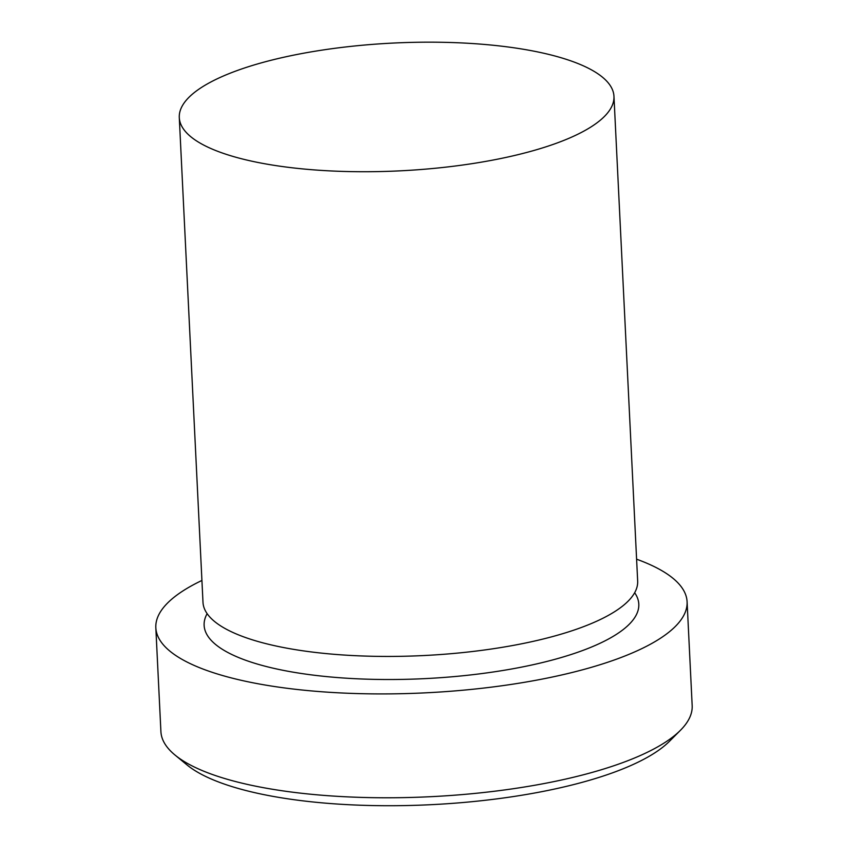 <?xml version="1.0" encoding="UTF-8"?>
<svg xmlns="http://www.w3.org/2000/svg" width="848" height="848" viewBox="0 0 848 848"><rect width="100%" height="100%" fill="white"/><g stroke="black" fill="none" stroke-linecap="round" stroke-linejoin="round"><path stroke-width="1.27" d="M680.467 730.266L669.485 741.279A253.859 74.645 177.2 0 1 613.835 772.358A253.859 74.645 177.2 0 1 186.963 764.885L174.964 754.996A265.954 78.196 -2.8 0 0 622.167 762.829A265.954 78.196 -2.8 0 0 680.467 730.266A265.954 78.196 -2.8 0 0 692.169 705.61L687.092 601.751A265.954 78.196 177.2 0 1 617.09 658.97A265.954 78.196 177.2 0 1 326.787 692.116A265.954 78.196 177.2 0 1 155.831 627.732A265.954 78.196 177.2 0 1 201.93 580.456M155.831 627.732L160.908 731.591A265.954 78.196 -2.8 0 0 174.964 754.996M613.963 96.322L637.664 581.028A217.597 63.982 177.2 0 1 580.392 627.838A217.597 63.982 177.2 0 1 342.878 654.963A217.597 63.982 177.2 0 1 202.99 602.292L179.288 117.586A217.597 63.982 177.2 0 1 236.571 70.766A217.597 63.982 177.2 0 1 474.085 43.651A217.597 63.982 177.2 0 1 613.963 96.322A217.597 63.982 177.2 0 1 556.68 143.142A217.597 63.982 177.2 0 1 319.166 170.257A217.597 63.982 177.2 0 1 179.288 117.586M636.604 559.203A265.954 78.196 177.2 0 1 687.092 601.751M634.664 592.741A217.597 63.982 177.2 0 1 581.516 650.925A217.597 63.982 177.2 0 1 325.908 676.534A217.597 63.982 177.2 0 1 207.135 613.655"/></g></svg>
